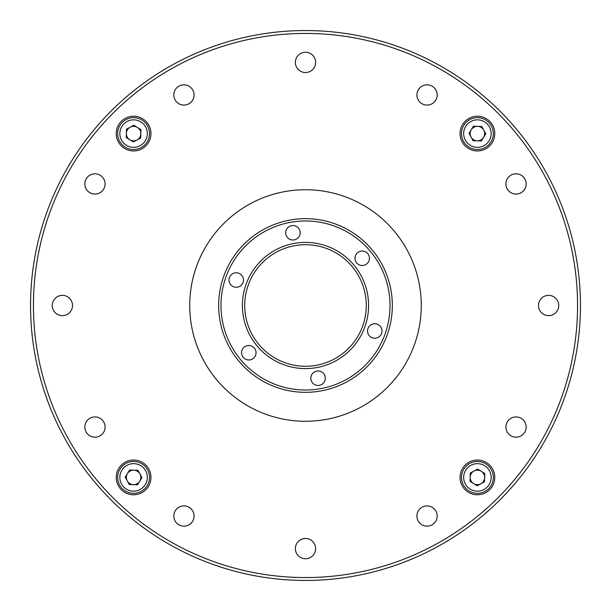<?xml version="1.0" encoding="UTF-8"?>
<svg xmlns="http://www.w3.org/2000/svg" width="611" height="611" viewBox="0 0 611 611"><rect width="100%" height="100%" fill="white"/><g stroke="black" fill="none" stroke-linecap="round" stroke-linejoin="round"><path stroke-width="0.92" d="M481.789 126.477L485.76 133.824L481.376 140.942L473.029 140.706L469.057 133.358L473.433 126.24L481.789 126.477M477.611 126.362A7.233 7.233 0 0 1 483.568 137.383A7.233 7.233 0 0 1 470.172 133.389A7.233 7.233 0 0 1 477.611 126.362M493.321 134.038A15.917 15.917 0 0 1 469.065 147.152A15.917 15.917 0 0 1 469.836 119.588A15.917 15.917 0 0 1 493.321 134.038M303.995 421.262A115.769 115.769 0 0 0 406.498 248.921A115.769 115.769 0 0 0 205.999 246.317A115.769 115.769 0 0 0 303.995 421.262M304.377 392.315A86.823 86.823 0 0 0 381.249 263.066A86.823 86.823 0 0 0 230.874 261.118A86.823 86.823 0 0 0 304.377 392.315M484.523 481.789L477.176 485.76L470.058 481.376L470.294 473.029L477.642 469.057L484.76 473.433L484.523 481.789M484.638 477.611A7.233 7.233 0 0 1 473.617 483.568A7.233 7.233 0 0 1 477.611 470.172A7.233 7.233 0 0 1 484.638 477.611M476.962 493.321A15.917 15.917 0 0 1 463.848 469.065A15.917 15.917 0 0 1 491.412 469.836A15.917 15.917 0 0 1 476.962 493.321M305.5 421.269A115.769 115.769 0 0 0 405.757 247.615A115.769 115.769 0 0 0 205.243 247.615A115.769 115.769 0 0 0 305.5 421.269M305.5 577.555A272.055 272.055 0 0 0 541.109 169.468A272.055 272.055 0 0 0 69.891 169.468A272.055 272.055 0 0 0 305.5 577.555M305.5 72.518A10.127 10.127 0 0 0 314.275 57.319A10.127 10.127 0 0 0 296.725 57.319A10.127 10.127 0 0 0 305.5 72.518M189.005 103.733A10.127 10.127 0 0 0 190.456 87.197A10.127 10.127 0 0 0 174.425 91.49A10.127 10.127 0 0 0 189.005 103.733A10.127 10.127 0 0 0 191.106 87.793A10.127 10.127 0 0 0 175.174 89.893M103.733 189.005A10.127 10.127 0 0 0 98.424 174.425A10.127 10.127 0 0 0 84.982 182.185A10.127 10.127 0 0 0 103.733 189.005A10.127 10.127 0 0 1 86.182 189.005A10.127 10.127 0 0 1 94.957 173.814M72.518 305.5A10.127 10.127 0 0 0 62.383 295.373A10.127 10.127 0 0 0 52.256 305.5A10.127 10.127 0 0 0 62.383 315.627A10.127 10.127 0 0 0 72.518 305.5M103.733 421.995A10.127 10.127 0 0 0 86.182 421.995A10.127 10.127 0 0 0 94.957 437.186A10.127 10.127 0 0 0 103.733 421.995M189.005 507.267A10.127 10.127 0 0 0 174.158 513.423A10.127 10.127 0 0 0 183.942 526.17A10.127 10.127 0 0 0 189.005 507.267A10.127 10.127 0 0 0 173.814 516.043A10.127 10.127 0 0 0 183.942 526.17M305.5 538.482A10.127 10.127 0 0 0 295.373 548.617A10.127 10.127 0 0 0 305.5 558.744A10.127 10.127 0 0 0 315.627 548.617A10.127 10.127 0 0 0 296.725 543.546M421.995 507.267A10.127 10.127 0 0 0 427.058 526.17A10.127 10.127 0 0 0 436.842 513.423A10.127 10.127 0 0 0 421.995 507.267M507.267 421.995A10.127 10.127 0 0 0 516.043 437.186A10.127 10.127 0 0 0 524.818 421.995A10.127 10.127 0 0 0 507.267 421.995M538.482 305.5A10.127 10.127 0 0 0 548.617 315.627A10.127 10.127 0 0 0 558.744 305.5A10.127 10.127 0 0 0 548.617 295.373A10.127 10.127 0 0 0 538.482 305.5M507.267 189.005A10.127 10.127 0 0 0 526.018 182.185A10.127 10.127 0 0 0 512.576 174.425A10.127 10.127 0 0 0 507.267 189.005A10.127 10.127 0 0 1 516.043 173.814M421.995 103.733A10.127 10.127 0 0 0 436.575 91.49A10.127 10.127 0 0 0 420.544 87.197A10.127 10.127 0 0 0 421.995 103.733M477.405 150.955A17.368 17.368 0 0 0 492.443 124.911A17.368 17.368 0 0 0 462.367 124.911A17.368 17.368 0 0 0 477.405 150.955M133.595 150.955A17.368 17.368 0 0 0 148.633 124.911A17.368 17.368 0 0 0 118.557 124.911A17.368 17.368 0 0 0 133.595 150.955M133.595 494.773A17.368 17.368 0 0 0 148.633 468.721A17.368 17.368 0 0 0 118.557 468.721A17.368 17.368 0 0 0 133.595 494.773M477.405 494.773A17.368 17.368 0 0 0 492.443 468.721A17.368 17.368 0 0 0 462.367 468.721A17.368 17.368 0 0 0 477.405 494.773M305.5 580.45A274.95 274.95 0 0 0 543.614 168.025A274.95 274.95 0 0 0 67.386 168.025A274.95 274.95 0 0 0 305.5 580.45M183.942 84.83A10.127 10.127 0 0 1 192.717 100.021A10.127 10.127 0 0 1 175.174 100.021A10.127 10.127 0 0 1 183.942 84.83M516.043 416.923A10.127 10.127 0 0 1 526.17 427.058A10.127 10.127 0 0 1 516.043 437.186M129.211 484.523L125.24 477.176L129.624 470.058L137.971 470.294L141.943 477.642L137.567 484.76L129.211 484.523M133.389 484.638A7.233 7.233 0 0 1 127.432 473.617A7.233 7.233 0 0 1 140.828 477.611A7.233 7.233 0 0 1 133.389 484.638M117.679 476.962A15.917 15.917 0 0 1 141.935 463.848A15.917 15.917 0 0 1 141.164 491.412A15.917 15.917 0 0 1 117.679 476.962M361.078 372.206A86.823 86.823 0 0 1 238.794 361.078A86.823 86.823 0 0 1 249.922 238.794A86.823 86.823 0 0 1 391.063 290.721A86.823 86.823 0 0 1 275.523 386.984A86.823 86.823 0 0 1 249.922 238.794M244.171 347.185A7.233 7.233 0 0 0 246.302 359.535A7.233 7.233 0 0 0 255.933 351.508A7.233 7.233 0 0 0 244.171 347.185M313.428 372.664A7.233 7.233 0 0 0 315.566 385.014A7.233 7.233 0 0 0 325.189 376.995A7.233 7.233 0 0 0 313.428 372.664M370.129 325.426A7.233 7.233 0 0 0 372.267 337.776A7.233 7.233 0 0 0 381.89 329.749A7.233 7.233 0 0 0 370.129 325.426M357.572 252.702A7.233 7.233 0 0 0 359.703 265.052A7.233 7.233 0 0 0 369.334 257.025A7.233 7.233 0 0 0 357.572 252.702M288.308 227.216A7.233 7.233 0 0 0 290.439 239.565A7.233 7.233 0 0 0 300.07 231.546A7.233 7.233 0 0 0 288.308 227.216M231.607 274.461A7.233 7.233 0 0 0 233.738 286.811A7.233 7.233 0 0 0 243.369 278.784A7.233 7.233 0 0 0 231.607 274.461M251.404 240.574A84.509 84.509 0 0 0 276.317 384.815A84.509 84.509 0 0 0 388.779 291.111A84.509 84.509 0 0 0 251.404 240.574M265.113 257.025A63.093 63.093 0 0 1 367.669 294.762A63.093 63.093 0 0 1 283.718 364.714A63.093 63.093 0 0 1 265.113 257.025M266.595 258.804A60.779 60.779 0 0 0 284.512 362.537A60.779 60.779 0 0 0 365.393 295.151A60.779 60.779 0 0 0 266.595 258.804M126.477 129.211L133.824 125.24L140.942 129.624L140.706 137.971L133.358 141.943L126.24 137.567L126.477 129.211M126.362 133.389A7.233 7.233 0 0 1 137.383 127.432A7.233 7.233 0 0 1 133.389 140.828A7.233 7.233 0 0 1 126.362 133.389M134.038 117.679A15.917 15.917 0 0 1 147.152 141.935A15.917 15.917 0 0 1 119.588 141.164A15.917 15.917 0 0 1 134.038 117.679M139.858 137.208A7.233 7.233 0 0 0 140.828 133.794M129.799 139.751A7.233 7.233 0 0 0 137.032 139.957M483.675 137.208A7.233 7.233 0 0 0 483.775 130.151M471.249 129.799A7.233 7.233 0 0 0 471.043 137.032M53.615 300.436A10.127 10.127 0 0 1 71.159 300.436A10.127 10.127 0 0 1 62.383 315.627A10.127 10.127 0 0 1 53.615 300.436M175.174 510.979A10.127 10.127 0 0 1 192.717 510.979A10.127 10.127 0 0 1 183.942 526.17A10.127 10.127 0 0 1 175.174 510.979M507.267 178.878A10.127 10.127 0 0 1 524.818 178.878A10.127 10.127 0 0 1 516.043 194.077A10.127 10.127 0 0 1 507.267 178.878M418.283 89.893A10.127 10.127 0 0 1 427.058 84.83M139.858 481.025A7.233 7.233 0 0 0 139.957 473.968M481.201 471.249A7.233 7.233 0 0 0 473.968 471.043M491.152 133.977A13.748 13.748 0 0 0 470.875 121.497A13.748 13.748 0 0 0 470.203 145.303A13.748 13.748 0 0 0 491.152 133.977M477.023 491.152A13.748 13.748 0 0 0 489.503 470.875A13.748 13.748 0 0 0 465.697 470.203A13.748 13.748 0 0 0 477.023 491.152M119.848 477.023A13.748 13.748 0 0 0 140.125 489.503A13.748 13.748 0 0 0 140.797 465.697A13.748 13.748 0 0 0 119.848 477.023M133.977 119.848A13.748 13.748 0 0 0 121.497 140.125A13.748 13.748 0 0 0 145.303 140.797A13.748 13.748 0 0 0 133.977 119.848"/></g></svg>
